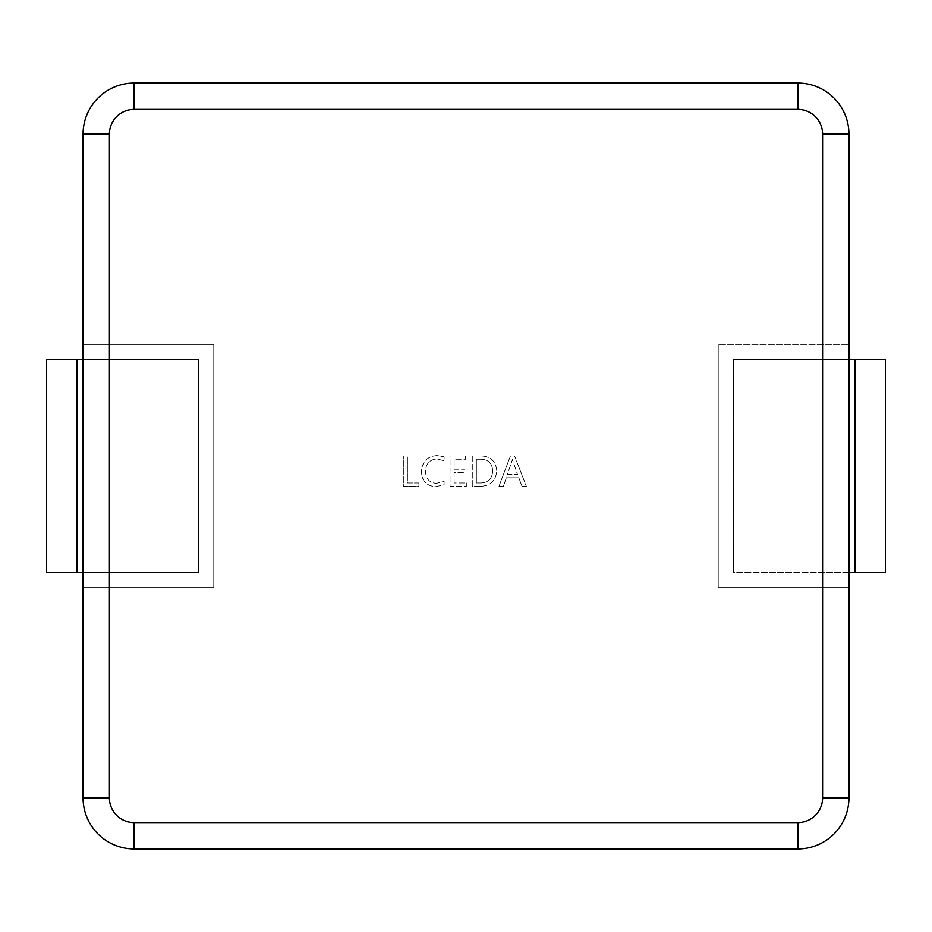 <?xml version="1.0" encoding="UTF-8"?>
<svg xmlns="http://www.w3.org/2000/svg" width="932" height="932" viewBox="0 0 932 932"><rect width="100%" height="100%" fill="white"/><g stroke="black" fill="none" stroke-linecap="round" stroke-linejoin="round"><path stroke-width="0.7" stroke-dasharray="4.66 3.5" d="M76.995 359.635L46.6 359.635L46.6 572.365L76.995 572.365L76.995 359.635L198.551 359.635L198.551 572.365L76.995 572.365L76.995 359.635L198.551 359.635L76.995 359.635L76.995 572.365L198.551 572.365L83.064 572.365M83.064 359.635L198.551 359.635L198.551 572.365L76.995 572.365M198.551 359.635L198.551 572.365L198.551 359.635M855.005 359.635L855.005 572.365L855.005 359.635L855.005 572.365L885.4 572.365L885.4 359.635L733.449 359.635L855.005 359.635L733.449 359.635L733.449 572.365L849.541 572.365M848.936 359.635L733.449 359.635L733.449 572.365L733.449 359.635L733.449 572.365L855.005 572.365M848.936 587.871L848.936 595.105L848.936 587.871L849.541 587.871L849.541 590.76L848.936 590.76M848.936 600.756L848.936 595.082L848.936 603.132L848.936 596.899L848.936 602.55L849.541 600.756L849.541 595.082L848.936 595.443M848.936 624.836L848.936 619.093L849.541 630.3L849.541 621.877L849.541 631.861L849.541 624.836M848.936 621.947L848.936 631.861L848.936 621.947L849.541 621.947M849.541 634.762L849.541 646.493L848.936 646.493L848.936 634.529L848.936 646.493L848.936 634.762L848.936 646.493L849.541 646.493L849.541 634.762L848.936 634.762M848.936 623.345L848.936 633.853L848.936 623.345L849.541 623.345L849.541 617.194L848.936 617.194L848.936 630.836L848.936 617.194L849.541 617.194L849.541 630.836L848.936 630.836M848.936 797.874L848.936 134.126A51.062 51.062 0 0 0 797.874 83.064L134.126 83.064A51.062 51.062 0 0 0 83.064 134.126L83.064 344.432L213.754 344.432L83.064 344.432L83.064 797.874A51.062 51.062 0 0 0 134.126 848.936L797.874 848.936A51.062 51.062 0 0 0 848.936 797.874M848.936 587.568L848.936 344.432L718.246 344.432L848.936 344.432L718.246 344.432L848.936 344.432L848.936 587.568L718.246 587.568L718.246 344.432L718.246 587.568L848.936 587.568M848.936 612.732L848.936 600.767L848.936 612.732L849.541 612.732L849.541 600.767L848.936 600.767M848.936 601.909L848.936 609.866L848.936 601.909L849.541 601.909L848.936 601.909M848.936 596.562L848.936 581.801L848.936 596.562L849.541 596.562L849.541 578.446L849.541 584.865L848.936 584.865L848.936 572.9L848.936 584.865L849.541 584.865L849.541 572.9L848.936 572.9L849.541 572.9L849.541 581.999L848.936 581.999L848.936 557.196L848.936 581.999L849.541 581.999L849.541 550.579M848.936 578.446L848.936 581.801L848.936 578.446M848.936 610.728L848.936 615.306L848.936 607.443L848.936 610.728L849.541 610.728L849.541 615.306L848.936 615.306L848.936 604.577L848.936 615.295M848.936 605.346L848.936 612.417L848.936 605.346L849.541 605.346L848.936 605.346M848.936 568.695L848.936 553.934L848.936 568.695L849.541 568.695L848.936 568.695M848.936 550.579L848.936 553.934L848.936 550.579M848.936 529.329L848.936 549.344L848.936 529.329M848.936 664.714L848.936 765.65L848.936 664.714M848.936 719.457L848.936 693.35L848.936 719.457L849.541 719.457L849.541 731.317L849.541 693.35L849.541 719.457M418.911 482.951L418.911 486.294L403.335 486.294L403.335 455.899L407.412 455.899L407.412 482.951L418.911 482.951L418.911 486.294L403.335 486.294L403.335 455.899L407.412 455.899L407.412 482.951L418.911 482.951M444.11 481.378L444.11 484.722L435.745 486.667C426.6 485.945 421.847 480.947 421.497 471.674C421.986 461.748 427.136 456.377 436.957 455.527L444.11 456.738L444.11 460.816L436.992 458.87C429.547 459.616 425.749 463.798 425.575 471.417C425.703 478.64 429.279 482.601 436.304 483.324L444.11 481.378L444.11 484.722L435.745 486.667C426.6 485.945 421.847 480.947 421.497 471.674C421.986 461.748 427.136 456.377 436.957 455.527L444.11 456.738L444.11 460.816L436.992 458.87C429.547 459.616 425.749 463.798 425.575 471.417C425.703 478.64 429.279 482.601 436.304 483.324L444.11 481.378M466.35 482.951L466.35 486.294L450.04 486.294L450.04 455.899L465.604 455.899L465.604 459.231L454.117 459.231L454.117 469.239L464.858 469.239L464.858 472.582L454.117 472.582L454.117 482.951L466.35 482.951L466.35 486.294L450.04 486.294L450.04 455.899L465.604 455.899L465.604 459.231L454.117 459.231L454.117 469.239L464.858 469.239L464.858 472.582L454.117 472.582L454.117 482.951L466.35 482.951M480.539 486.294L472.279 486.294L472.279 455.899L480.854 455.899C490.547 456.296 495.836 461.235 496.733 470.718C495.964 480.621 490.558 485.805 480.539 486.294L472.279 486.294L472.279 455.899L480.854 455.899C490.547 456.296 495.836 461.235 496.733 470.718C495.964 480.621 490.558 485.805 480.539 486.294M514.522 455.899L526.382 486.294L521.943 486.294L518.868 477.767L506.309 477.767L503.408 486.294L498.958 486.294L510.445 455.899L514.522 455.899L526.382 486.294L521.943 486.294L518.868 477.767L506.309 477.767L503.408 486.294L498.958 486.294L510.445 455.899L514.522 455.899M213.754 587.568L83.064 587.568L83.064 344.432L83.064 587.568L213.754 587.568L213.754 344.432L83.064 344.432L213.754 344.432L213.754 587.568L83.064 587.568L213.754 587.568L213.754 344.432L213.754 587.568M718.246 587.568L718.246 344.432L718.246 587.568M507.334 474.435L517.493 474.435L512.449 459.604L507.334 474.435L517.493 474.435L512.449 459.604L507.334 474.435M476.357 459.231L476.357 482.951L480.667 482.951C488.38 482.59 492.387 478.547 492.655 470.8C492.306 463.344 488.368 459.488 480.83 459.231L476.357 459.231L476.357 482.951L480.667 482.951C488.38 482.59 492.387 478.547 492.655 470.8C492.306 463.344 488.368 459.488 480.83 459.231L476.357 459.231M849.541 643.616L848.936 643.616L849.541 643.616L848.936 643.616L849.541 643.616L849.541 635.659L848.936 635.659L849.541 635.659L849.541 643.616L848.936 643.616M849.541 630.836L849.541 617.194L848.936 617.194M849.541 633.853L849.541 623.345M849.541 609.866L848.936 609.866L849.541 609.866L849.541 601.909L849.541 609.866L848.936 609.866L849.541 609.866L849.541 601.28L849.541 609.866M849.541 601.28L848.936 601.28M849.541 590.329L849.541 581.463L849.541 590.329L848.936 590.329L848.936 593.696L848.936 581.463L848.936 590.329M849.541 593.696L848.936 593.696L849.541 593.696M849.541 581.463L848.936 581.463M849.541 574.042L849.541 581.999L849.541 573.413L849.541 577.211L849.541 574.042L848.936 574.042M849.541 570.99L849.541 563.522L849.541 570.99L848.936 570.99L848.936 563.522L848.936 570.99M849.541 571.899L848.936 571.899M849.541 562.637L848.936 562.637M849.541 560.365L848.936 560.365M849.541 563.522L848.936 563.522M849.541 566.889L848.936 566.889M849.541 567.227L848.936 567.227M849.541 567.297L848.936 567.297M849.541 567.67L848.936 567.67M848.936 646.493L849.541 646.493L849.541 634.529L848.936 634.529M849.541 635.03L848.936 635.03L849.541 635.03M849.541 628.296L849.541 621.877L849.541 628.296L848.936 629.03L848.936 621.877L848.936 628.296M849.541 630.3L848.936 630.3L849.541 630.3M849.541 621.877L848.936 621.877M849.541 631.861L848.936 631.861M849.541 619.093L848.936 619.093L849.541 619.093M849.541 629.03L848.936 629.03M849.541 623.065L848.936 623.065M848.936 611.077L849.541 611.077L849.541 604.577L848.936 604.577M849.541 604.577L849.541 609.109L848.936 609.109L849.541 609.109L849.541 612.417L848.936 612.417M849.541 612.417L848.936 611.578M849.541 611.578L849.541 613.512M849.541 611.077L849.541 607.443L848.936 607.443M849.541 607.443L849.541 610.728M849.541 590.76L849.541 587.871M849.541 595.443L848.936 595.513M849.541 595.513L848.936 595.863M849.541 595.863L849.541 596.562M849.541 600.767L849.541 603.132L848.936 603.132M849.541 603.132L849.541 596.899L848.936 596.899M849.541 596.899L849.541 602.55L848.936 602.55L849.541 600.756M849.541 581.999L848.936 581.999L849.541 581.999M849.541 573.413L848.936 573.413L849.541 573.413M849.541 562.462L849.541 553.608L849.541 562.462L848.936 562.462L848.936 565.829L848.936 553.608L848.936 562.462M849.541 565.829L848.936 565.829L849.541 565.829M849.541 553.608L848.936 553.608M849.541 549.344L849.541 529.329M849.541 543.123L849.541 535.655L849.541 543.123L848.936 543.123L848.936 535.655L848.936 543.123M849.541 546.175L848.936 546.175M849.541 544.032L848.936 544.032M849.541 534.77L848.936 534.77M849.541 532.498L848.936 532.498M849.541 535.655L848.936 535.655M849.541 539.022L848.936 539.022M849.541 539.372L848.936 539.372M849.541 539.43L848.936 539.43M849.541 539.803L848.936 539.803M849.541 765.65L849.541 664.714M849.541 731.48C849.541 723.523 849.541 723.523 849.541 731.48C849.541 723.523 849.541 723.523 849.541 731.48C849.541 739.414 849.541 739.414 849.541 731.48C849.541 739.414 849.541 739.414 849.541 731.48L848.936 731.48C848.936 723.523 848.936 723.523 848.936 731.48C848.936 723.523 848.936 723.523 848.936 731.48C848.936 739.414 848.936 739.414 848.936 731.48C848.936 739.414 848.936 739.414 848.936 731.48L849.541 731.48M849.541 746.346L848.936 746.346M849.541 715.496L848.936 715.496L849.541 715.496M849.541 693.35L848.936 693.35M849.541 698.254L848.936 698.254M849.541 746.194L848.936 746.194M849.541 755.689L848.936 755.689M849.541 688.131L848.936 688.131M849.541 674.523L848.936 674.523M849.541 685.917L848.936 685.917M849.541 698.884L848.936 698.884M849.541 694.305L848.936 694.305M849.541 684.962L848.936 684.962M849.541 622.937L848.936 622.937M849.541 628.646L848.936 628.646M849.541 628.494L848.936 628.494M849.541 622.436L848.936 622.436M849.541 630.999L848.936 630.999M849.541 590.445L848.936 590.445M849.541 581.801L848.936 581.801M849.541 590.457L848.936 590.457M849.541 583.851L848.936 583.851M849.541 583.91L848.936 583.91M849.541 625.092L848.936 625.092M849.541 626.584L848.936 626.584M849.541 630.498L848.936 630.498M849.541 626.817L848.936 626.817M849.541 625.593L848.936 625.593M849.541 628.226L848.936 628.226M849.541 626.094L848.936 626.094M849.541 610.996L848.936 610.996M849.541 606.371L848.936 606.371M849.541 605.509L848.936 605.509M849.541 611.811L848.936 611.811M849.541 609.377L848.936 609.377M849.541 614.503L848.936 614.503M849.541 608.153L848.936 608.153M849.541 598.123L848.936 598.123M849.541 600.977L848.936 600.977M849.541 562.578L848.936 562.578L849.541 562.602M849.541 553.934L848.936 553.934M849.541 562.357L848.936 562.357M849.541 555.985L848.936 555.985M849.541 556.043L848.936 556.043M849.541 759.009L848.936 759.009M849.541 731.317L848.936 731.317L849.541 731.317M849.541 739.868L848.936 739.868M849.541 710.277L848.936 710.277M849.541 686.861L848.936 686.861M849.541 693.035L848.936 693.035M849.541 693.979L848.936 693.979M849.541 670.574L848.936 670.574M848.936 725.306L849.541 725.306M848.936 737.643L849.541 737.643"/><path stroke-width="1.4" d="M46.6 572.365L46.6 359.635L76.995 359.635L76.995 572.365L46.6 572.365M83.064 359.635L76.995 359.635M83.064 572.365L76.995 572.365M849.541 572.365L855.005 572.365L855.005 359.635L885.4 359.635L885.4 572.365L855.005 572.365M848.936 359.635L855.005 359.635M822.595 134.126L848.936 134.126L848.936 797.874A51.062 51.062 0 0 1 797.874 848.936L134.126 848.936A51.062 51.062 0 0 1 83.064 797.874L83.064 134.126A51.062 51.062 0 0 1 134.126 83.064L797.874 83.064A51.062 51.062 0 0 1 848.936 134.126A51.062 51.062 0 0 0 797.874 83.064L797.874 109.405L134.126 109.405A24.721 24.721 0 0 0 109.405 134.126L109.405 797.874A24.721 24.721 0 0 0 134.126 822.595L797.874 822.595A24.721 24.721 0 0 0 822.595 797.874L822.595 134.126A24.721 24.721 0 0 0 797.874 109.405M848.936 634.529L849.541 634.529L848.936 634.762M849.541 634.762L849.541 643.616L848.936 643.616M849.541 643.616L849.541 646.493L848.936 646.493M848.936 633.853L849.541 633.853L849.541 617.194L848.936 617.194M848.936 550.579L849.541 550.579L849.541 600.767L848.936 600.767M849.541 600.767L848.936 601.28M849.541 601.28L849.541 612.732L848.936 612.732M849.541 578.446L848.936 578.446M849.541 596.562L848.936 596.562M849.541 565.666L848.936 565.666M849.541 557.196L848.936 557.196M849.541 568.741L848.936 568.741M849.541 577.211L848.936 577.211M849.541 615.295L848.936 613.512M849.541 612.732L849.541 613.512M849.541 600.01L848.936 600.01M848.936 529.329L849.541 529.329L849.541 549.344L848.936 549.344M849.541 537.799L848.936 537.799M849.541 540.875L848.936 540.875M848.936 664.714L849.541 664.714L849.541 765.65L848.936 765.65M849.541 680.383L848.936 680.383M849.541 688.923L848.936 688.923M849.541 736.385L848.936 736.385M822.595 797.874L848.936 797.874A51.062 51.062 0 0 1 797.874 848.936L797.874 822.595M134.126 822.595L134.126 848.936A51.062 51.062 0 0 1 83.064 797.874L109.405 797.874M109.405 134.126L83.064 134.126A51.062 51.062 0 0 1 134.126 83.064L134.126 109.405M849.541 622.459L848.936 622.459M849.541 630.638L848.936 630.638M849.541 581.801L848.936 581.801M849.541 590.212L848.936 590.212M849.541 553.934L848.936 553.934M849.541 710.44L848.936 710.44M849.541 729.418L848.936 729.418M849.541 740.02L848.936 740.02M849.541 758.217L848.936 758.217"/></g></svg>
